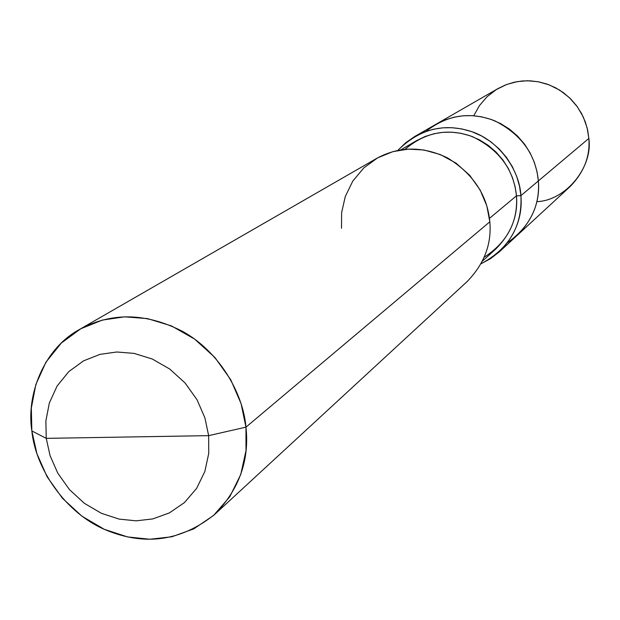 <?xml version="1.0" encoding="UTF-8"?>
<svg xmlns="http://www.w3.org/2000/svg" width="620" height="620" viewBox="0 0 620 620"><rect width="100%" height="100%" fill="white"/><g stroke="black" fill="none" stroke-linecap="round" stroke-linejoin="round"><path stroke-width="0.93" d="M507.764 242.467C529.868 226.602 540.074 206.088 538.377 180.924L520.909 195.633L519.498 186.085L516.677 176.32L512.353 166.664L506.525 157.457L499.294 149.071L490.885 141.825L481.593 135.974L471.781 131.665L461.807 128.929L452.011 127.705L442.641 127.836L433.279 129.278L423.863 132.145L414.703 136.516L436.124 124.186L444.966 119.962L454.049 117.188L463.078 115.793L472.099 115.653L481.539 116.816L491.149 119.427L500.596 123.558L509.539 129.177L517.63 136.137L524.582 144.204L530.185 153.055L534.339 162.339L537.036 171.732L538.377 180.924C540.059 201.027 533.122 219.062 517.568 235.026C533.122 219.062 540.059 201.027 538.377 180.924C535.726 154.357 521.218 134.331 494.838 120.846C470.161 111.329 447.245 114.824 426.095 131.324C447.245 114.824 470.161 111.329 494.838 120.846C521.218 134.331 535.726 154.357 538.377 180.924L537.036 171.732L534.339 162.339L530.185 153.055L524.582 144.204L517.63 136.137L509.539 129.177L500.596 123.558L491.149 119.427L481.539 116.816L472.099 115.653L463.078 115.793L454.049 117.188L444.966 119.962L436.124 124.186L498.061 88.536L505.967 84.746L514.073 82.251L522.118 80.98L530.154 80.825L538.555 81.817L547.088 84.095L555.481 87.722L563.409 92.667L570.578 98.805L576.724 105.927L581.668 113.747L585.327 121.969L587.69 130.285L588.845 138.43L538.377 180.924C540.059 201.027 533.122 219.062 517.561 235.034M536.858 201.632C565.835 200.679 593.154 167.02 588.845 138.43L587.125 127.852L583.343 117.126L577.39 106.842L569.416 97.673L559.806 90.21L549.15 84.855L538.129 81.739L527.357 80.755L517.026 81.654L506.54 84.529L496.372 89.551L487.15 96.666L479.462 105.57L473.75 115.762M414.703 136.516L405.705 142.74L397.761 150.466C419.306 129.037 443.796 122.714 471.246 131.479C498.968 140.446 519.723 170.198 520.909 195.633L588.845 138.43C590.263 156.256 584.009 172.298 570.098 186.574L499.402 251.79C515.514 235.244 522.683 216.519 520.909 195.633L516.468 195.843C513.693 169.33 499.077 149.621 472.611 136.718C448.028 127.751 425.483 131.975 404.976 149.381M79.329 329.561L376.619 158.433C399.203 146.126 422.918 145.994 447.779 158.046C473.339 174.011 487.351 195.261 489.823 221.805L245.962 427.141L246.001 450.67L240.731 474.532L229.764 496.775L213.629 515.398L193.68 528.93L171.802 536.781L149.854 539.245L127.487 536.912L104.269 529.302L81.933 516.181L62.364 498.186L47.089 476.741L36.921 453.724L31.845 430.946L46.236 438.356L50.088 455.716L57.831 473.269L69.486 489.63L84.413 503.347L101.448 513.329L119.133 519.103L136.144 520.839L152.807 518.917L169.384 512.903L184.458 502.572L196.61 488.405L204.833 471.525L208.738 453.445L208.646 435.643L208.738 453.445L204.833 471.525L196.61 488.405L184.458 502.572L169.384 512.903L152.807 518.917L136.144 520.839L119.133 519.103L101.448 513.329L84.413 503.347L69.486 489.63L57.831 473.269L50.088 455.716L46.236 438.356L208.646 435.643L204.902 417.841L197.059 399.799L185.109 383.005L169.725 369.016L152.202 358.988L134.091 353.392L116.808 351.99L100.029 354.353L83.553 360.856L68.781 371.62L57.079 386.058L49.352 402.985L45.872 420.887L46.236 438.356L31.845 430.946L31.333 408.007L35.867 384.454L45.965 362.15L61.326 343.054L80.747 328.763L102.463 320.06L124.597 316.836L147.436 318.587L171.399 325.887L194.595 339.078L214.954 357.546L230.749 379.742L241.072 403.612L245.962 427.141C243.071 392.545 218.635 351.098 182.427 331.312C145.778 312.666 111.406 312.085 79.329 329.561C43.865 348.797 26.102 394.599 31.845 430.946C35.433 468.433 65.092 512.693 105.129 529.682C144.739 546.336 181.358 541.167 214.985 514.166C239.219 489.149 249.542 460.141 245.962 427.141L208.646 435.643L46.236 438.356L45.872 420.887L49.352 402.985L57.079 386.058L68.781 371.62L83.553 360.856L100.029 354.353L116.808 351.99L134.091 353.392L152.202 358.988L169.725 369.016L185.109 383.005L197.059 399.799L204.902 417.841L208.646 435.643L245.962 427.141L489.823 221.805L486.839 205.964L480.143 189.999L469.673 175.258L456.002 163.107L440.285 154.55L423.917 149.978L408.193 149.133L392.832 151.652L377.619 157.875L363.855 167.873L352.78 181.11L345.286 196.486L341.628 212.637L341.512 228.315M400.675 149.939L416.532 140.662L425.134 136.485L433.992 133.734L442.804 132.339L451.6 132.168L460.8 133.285L470.177 135.811L479.407 139.826L488.157 145.297L496.085 152.086L502.897 159.96L508.4 168.609L512.484 177.684L515.143 186.86L516.468 195.843L489.459 218.372L516.468 195.843L520.909 195.633C522.42 225.951 509.129 248.667 481.027 263.787L490.614 258.618L499.402 251.79M484.22 257.23C507.354 242.126 518.103 221.665 516.468 195.843C518.15 215.597 511.329 233.252 495.992 248.806L482.407 261.167M489.823 221.805C491.776 244.086 484.204 264.012 467.108 281.581L214.985 514.166"/></g></svg>
